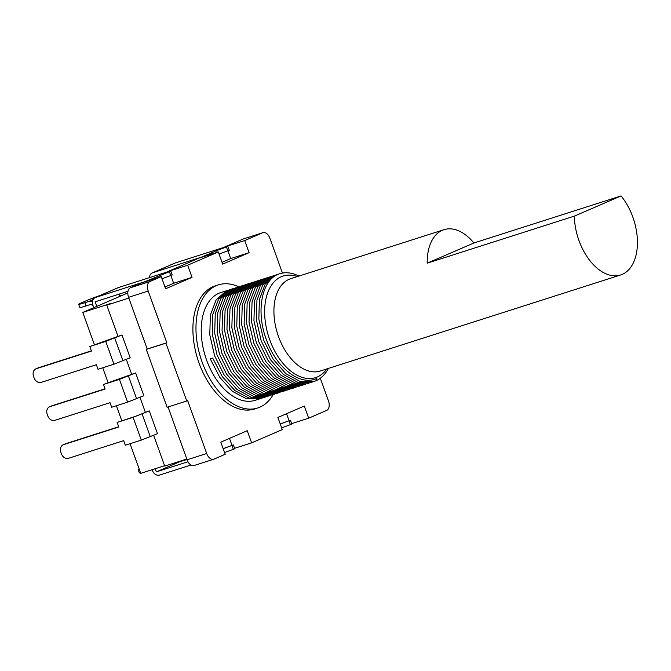 <?xml version="1.0" encoding="UTF-8"?>
<svg xmlns="http://www.w3.org/2000/svg" width="671" height="671" viewBox="0 0 671 671"><rect width="100%" height="100%" fill="white"/><g stroke="black" fill="none" stroke-linecap="round" stroke-linejoin="round"><path stroke-width="1.01" d="M192.032 277.358L165.611 288.782L161.241 276.637L142.848 282.516L170.828 271.126L162.55 273.994L169.26 271.092L187.654 265.213L192.032 277.358L173.638 283.246L170.87 275.546M282.441 273.072L269.96 238.398A8.077 4.882 72.3 0 0 263.007 232.652A8.077 4.882 72.3 0 0 262.738 232.753L244.722 240.545L226.328 246.425L219.618 249.327L227.888 246.45L216.632 250.61L217.245 252.304M280.226 423.963L290.459 420.239L280.243 424.022M297.354 276.578A53.311 32.208 72.3 0 0 281.3 276.72A53.311 32.208 72.3 0 0 269.683 339.652A53.311 32.208 72.3 0 0 317.375 376.934A53.311 32.208 72.3 0 0 326.878 368.907M298.88 276.083A56.549 34.162 72.3 0 0 279.664 273.751A56.549 34.162 72.3 0 0 277.752 274.464C261.053 281.283 255.861 313.214 266.781 340.717C276.871 368.631 300.818 386.462 316.88 378.327L316.016 380.751A56.549 34.162 72.3 0 0 328.404 368.413M152.141 469.7L152.451 470.564A6.458 5.142 -113.4 0 0 159.547 475.068L190.958 465.028M146.295 349.415L165.922 343.141L186.748 400.99L167.121 407.263L146.295 349.415L147.192 349.029L128.58 297.32A8.077 4.882 -107.7 0 1 130.342 287.784L143.418 282.13L95.592 297.429A6.458 5.142 -113.4 0 0 95.215 297.563A6.458 5.142 -113.4 0 0 92.875 305.07L93.797 307.645M139.14 468.937A16.154 0.772 -19.8 0 0 138.159 469.591A16.154 0.772 -19.8 0 0 139.333 469.474M140.499 472.703A16.154 0.772 160.2 0 1 139.325 472.829L138.159 469.591M118.775 294.242L119.581 296.498M127.976 291.298L95.114 301.807L96.758 306.362M155.211 468.719L156.343 471.864L187.972 461.749M178.998 461.522L179.165 461.992L156.343 471.864M179.165 461.992L186.966 459.501M149.474 277.626A6.458 5.142 -113.4 0 1 152.275 272.896A6.458 5.142 -113.4 0 1 152.653 272.753L200.478 257.463L166.24 272.267L118.415 287.557A6.458 5.142 66.6 0 0 118.037 287.7L95.215 297.563M194.296 465.431A8.077 4.882 -107.7 0 1 194.02 465.531A8.077 4.882 -107.7 0 1 187.066 459.786L168.052 406.97L186.798 459.023L164.722 466.085L153.659 435.345M262.738 232.753L243.12 239.027L223.3 247.591L175.475 262.881A6.458 5.142 66.6 0 0 175.097 263.024L152.275 272.896M243.12 239.027A8.077 4.882 -107.7 0 1 243.388 238.926A8.077 4.882 -107.7 0 1 243.674 238.851M186.748 400.99L187.645 400.604L206.693 453.512A8.077 4.882 72.3 0 0 213.646 459.258A8.077 4.882 72.3 0 0 213.915 459.157L225.196 454.284L220.818 442.139L247.238 430.715L251.617 442.86L282.256 429.608L277.886 417.463L304.298 406.039L308.677 418.184L326.693 410.4A8.077 4.882 72.3 0 0 328.454 400.864L320.319 378.259M244.722 240.545L249.092 252.69L230.698 258.57L227.93 250.879M187.654 265.213L218.301 251.96L222.671 264.114L249.092 252.69M161.241 276.637L149.96 281.51A8.077 4.882 72.3 0 0 148.199 291.046L166.819 342.755L147.192 349.029L128.857 298.083L106.781 305.137L118.021 336.356M165.922 343.141L166.819 342.755M238.834 286.836A64.626 39.044 72.3 0 0 218.343 284.881L215.274 285.863A64.626 39.044 72.3 0 0 213.093 286.676A64.626 39.044 72.3 0 0 198.373 361.132A64.626 39.044 72.3 0 0 254.636 408.966L257.706 407.985A64.626 39.044 72.3 0 0 259.887 407.163A64.626 39.044 72.3 0 0 273.248 394.531M218.343 284.881A64.626 39.044 72.3 0 0 216.154 285.695A64.626 39.044 72.3 0 0 201.443 360.151A64.626 39.044 72.3 0 0 257.706 407.985M228.115 290.233L220.801 292.573A56.549 34.162 72.3 0 0 218.889 293.286A56.549 34.162 72.3 0 0 206.014 358.44A56.549 34.162 72.3 0 0 255.248 400.293L260.105 398.733L246.593 398.868L232.518 391.403L219.82 377.404L210.249 358.851L212.699 358.071L222.269 376.616L234.967 390.623L249.042 398.088L262.554 397.953L265.011 397.165L251.214 397.224L236.88 389.398L224.055 374.837L214.577 355.697L209.788 334.804L210.35 315.227L216.129 299.845L226.244 290.937L229.339 289.889M310.379 382.621L295.366 383.107L281.023 375.282L268.199 360.721L258.721 341.581L253.932 320.688L254.494 301.111L260.281 285.729L270.396 276.821L273.483 275.773M272.258 276.116L267.939 277.601L257.823 286.517L252.044 301.891L251.482 321.476L256.272 342.369L265.75 361.51L278.574 376.062L292.908 383.896L306.697 383.837L309.155 383.049M279.312 273.869L277.752 274.464M316.217 378.62L316.016 380.751L314.062 381.48L300.272 381.539L285.93 373.713L273.105 359.153L263.628 340.012L258.838 319.119L259.4 299.543L265.179 284.16L275.303 275.253L278.39 274.204M277.165 274.548L272.845 276.033L262.73 284.949L256.943 300.323L256.381 319.908L261.17 340.801L270.656 359.941L283.481 374.493L297.815 382.327L311.604 382.269L314.062 381.48M267.352 277.685L263.032 279.17L252.917 288.085L247.138 303.46L246.576 323.045L251.365 343.938L260.843 363.078L273.667 377.63L288.01 385.464L301.799 385.406L304.248 384.617L290.459 384.676L276.125 376.85L263.292 362.29L253.814 343.149L249.025 322.256L249.587 302.68L255.374 287.297L265.49 278.39L268.576 277.341M295.668 387.326L280.646 387.813L266.312 379.987L253.487 365.427L244.009 346.286L239.22 325.393L239.782 305.817L245.561 290.434L255.676 281.526L258.771 280.478M257.547 280.822L253.227 282.306L243.112 291.222L237.324 306.597L236.762 326.181L241.552 347.075L251.029 366.215L263.862 380.767L278.197 388.601L291.986 388.543L294.435 387.754M300.574 385.758L285.552 386.244L271.218 378.419L258.394 363.858L248.907 344.718L244.118 323.825L244.68 304.248L250.468 288.865L260.583 279.958L263.678 278.91M262.445 279.253L258.134 280.738L248.018 289.654L242.231 305.028L241.669 324.613L246.458 345.506L255.936 364.647L268.761 379.199L283.103 387.033L296.892 386.974L299.341 386.186M290.761 388.895L275.747 389.381L261.405 381.556L248.58 366.995L239.102 347.855L234.313 326.962L234.875 307.385L240.654 292.002L250.769 283.095L253.864 282.046M252.64 282.39L248.32 283.875L238.205 292.791L232.418 308.165L231.856 327.75L236.645 348.643L246.131 367.783L258.956 382.336L273.29 390.17L287.079 390.111L289.536 389.323M247.733 283.959L243.414 285.443L233.298 294.359L227.519 309.734L226.957 329.318L231.747 350.212L241.225 369.352L254.049 383.904L268.383 391.738L282.172 391.679L284.63 390.891L270.841 390.95L256.498 383.124L243.674 368.564L234.196 349.423L229.407 328.53L229.968 308.954L235.756 293.571L245.871 284.663L248.958 283.615M280.948 392.032L265.934 392.518L251.6 384.693L238.767 370.132L229.289 350.992L224.5 330.098L225.062 310.522L230.849 295.139L240.964 286.232L244.051 285.183M242.827 285.527L238.507 287.012L228.392 295.928L222.613 311.302L222.051 330.887L226.84 351.78L236.318 370.92L249.142 385.473L263.485 393.307L277.274 393.248L279.723 392.46M276.049 393.6L261.027 394.087L246.693 386.261L233.869 371.7L224.382 352.56L219.593 331.667L220.155 312.09L225.942 296.708L236.058 287.8L239.144 286.752M237.92 287.096L233.609 288.58L223.493 297.496L217.706 312.871L217.144 332.455L221.933 353.349L231.411 372.489L244.236 387.041L258.578 394.875L272.367 394.816L274.816 394.028M271.143 395.169L256.121 395.655L241.786 387.83L228.962 373.269L219.476 354.129L214.695 333.235L215.257 313.659L221.036 298.276L231.151 289.369L234.246 288.32M233.013 288.664L228.702 290.149L218.587 299.065L212.799 314.439L212.237 334.024L217.027 354.917L226.504 374.057L239.337 388.61L253.672 396.444L267.461 396.385L269.91 395.596M305.473 384.189L304.248 384.617M285.854 390.463L284.63 390.891M261.329 398.306L260.105 398.733M266.236 396.737L265.011 397.165M218.301 251.96L199.908 257.849L206.618 254.946L206.861 255.626M216.632 250.61L209.595 253.655L211.986 253.328L210.828 253.831L206.618 254.946M308.677 418.184L291.675 423.619M291.843 424.097L290.459 420.247L291.843 424.097L281.635 427.88M251.617 442.86L234.615 448.295M224.575 452.556L234.783 448.765L233.34 444.89L223.158 448.631M231.981 445.301L229.49 438.389M289.042 420.625L286.551 413.713M222.026 262.319L230.698 258.57M159.572 275.286L160.184 276.972M149.558 279.614L149.801 280.293M164.965 286.987L173.638 283.246M169.411 271.512L169.26 271.092M223.183 448.698L233.399 444.915L234.783 448.773M229.281 250.308L227.888 246.45L229.281 250.308L219.065 254.091M162.005 278.767L172.212 274.984L170.828 271.126L172.212 274.976M118.868 294.502L120.981 295.852A4.043 3.212 -113.4 0 0 121.023 295.877M100.382 295.332A16.154 0.772 -19.8 0 0 86.081 300.793L81.585 302.738A16.154 0.772 -19.8 0 0 78.65 304.29A16.154 0.772 -19.8 0 0 84.865 302.705L88.664 301.489A7.272 5.779 66.6 0 1 92.439 301.782M93.076 305.632L92.263 305.12A3.833 3.045 -113.4 0 0 89.83 304.718L86.022 305.934A16.154 0.772 160.2 0 1 79.807 307.519L78.65 304.29M164.596 465.716L140.725 473.349L130.048 443.699M106.781 305.137L110.371 303.586L82.785 312.409L127.817 292.933M126.324 359.43L131.684 374.309M139.996 397.383L145.347 412.271M135.634 372.95L119.421 379.375L103.477 384.475L135.634 372.95L143.837 395.722L127.616 402.147L111.68 407.247L110.036 402.692L54.854 420.34A6.458 5.142 -113.4 0 1 47.758 415.835L47.213 414.309A6.458 5.142 -113.4 0 1 49.553 406.811L51.801 405.838A6.458 5.142 66.6 0 1 52.179 405.703L105.037 388.803M121.971 334.988L105.75 341.413L89.813 346.513L121.971 334.988L130.174 357.76L113.953 364.194L98.008 369.285L96.372 364.73L41.191 382.378A6.458 5.142 -113.4 0 1 34.095 377.874L33.55 376.356A6.458 5.142 -113.4 0 1 35.89 368.857L38.138 367.884A6.458 5.142 66.6 0 1 38.515 367.742L91.365 350.841M149.306 410.904L133.084 417.328L117.14 422.428L135.332 416.364L149.306 410.904L157.5 433.684L141.287 440.109L125.343 445.208L123.699 440.646L68.517 458.293A6.458 5.142 -113.4 0 1 61.43 453.789L60.885 452.271A6.458 5.142 -113.4 0 1 63.225 444.772L65.473 443.799A6.458 5.142 66.6 0 1 65.85 443.657L118.7 426.756M121.77 420.7L116.385 405.737M108.106 382.738L102.722 367.783M94.443 344.777L82.785 312.409M103.477 384.475L105.121 389.029L49.931 406.668A6.458 5.142 -113.4 0 0 49.553 406.811M89.813 346.513L91.449 351.067L36.268 368.715A6.458 5.142 -113.4 0 0 35.89 368.857M117.14 422.428L118.784 426.982L63.602 444.63A6.458 5.142 -113.4 0 0 63.225 444.772M621.052 195.932A48.463 29.281 -107.7 0 1 622.302 274.347A48.463 29.281 -107.7 0 1 620.667 274.959A48.463 29.281 -107.7 0 1 574.359 216.121L621.052 195.932L473.902 242.986A48.463 29.281 72.3 0 0 443.992 229.683A48.463 29.281 72.3 0 0 442.348 230.304A48.463 29.281 72.3 0 0 427.209 263.175L574.359 216.121M443.992 229.683L290.702 278.7A48.463 29.281 72.3 0 0 289.067 279.312A48.463 29.281 72.3 0 0 278.029 335.156A48.463 29.281 72.3 0 0 320.226 371.029L620.667 274.959M427.209 263.175L473.902 242.986M151.126 279.396L151.285 279.824M206.693 453.512L187.066 459.786M128.58 297.32L148.199 291.046M130.342 287.784L149.96 281.51M152.653 272.753L175.475 262.881M95.592 297.429L118.415 287.557M290.426 424.693L289.033 420.834M233.365 449.36L231.973 445.51M210.828 253.831L210.996 254.301M210.031 254.124L210.182 254.561M208.195 254.72L208.346 255.148M226.471 247.045L227.855 250.904M169.411 271.721L170.795 275.571M152.971 278.792L153.122 279.228M153.768 278.499L153.936 278.968M93.093 299.576L88.664 301.489M120.981 295.852L119.572 296.456M84.865 302.705L86.022 305.934M119.421 379.375L127.616 402.147M128.446 376.054L136.649 398.834M49.931 406.668L52.179 405.703M105.75 341.413L113.953 364.194M114.783 338.1L122.986 360.872M36.268 368.715L38.515 367.742M133.084 417.328L141.287 440.109M142.118 414.015L150.312 436.787M63.602 444.63L65.85 443.657M213.646 459.258L194.02 465.531M211.986 253.328L212.195 253.915M155.135 278.591L154.926 278.004M263.007 232.652L243.388 238.926"/></g></svg>
